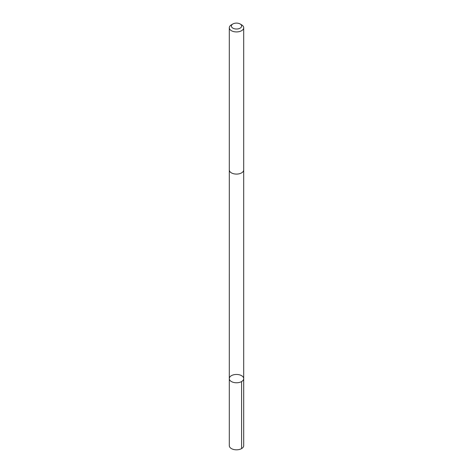 <?xml version="1.0" encoding="UTF-8"?>
<svg xmlns="http://www.w3.org/2000/svg" width="473" height="473" viewBox="0 0 473 473"><rect width="100%" height="100%" fill="white"/><g stroke="black" fill="none" stroke-linecap="round" stroke-linejoin="round"><path stroke-width="0.71" d="M232.338 382.007A7.201 4.156 180 0 1 229.299 378.613A7.201 4.156 180 0 1 236.5 374.456A7.201 4.156 180 0 1 243.701 378.613A7.201 4.156 180 0 1 239.805 382.308A7.201 4.156 180 0 1 232.338 382.007A7.201 4.156 180 0 1 229.299 378.613L229.299 445.655A7.201 4.156 0 0 0 232.332 449.048A7.201 4.156 0 0 0 239.805 449.35A7.201 4.156 0 0 0 243.701 445.655L243.701 378.613A7.201 4.156 180 0 1 239.805 382.308A7.201 4.156 180 0 1 232.338 382.007M232.876 23.969L231.409 24.821A7.201 4.156 0 0 0 229.299 27.759L229.299 169.925A7.201 4.156 0 0 0 236.5 174.088A7.201 4.156 0 0 0 243.701 169.925L243.701 27.759A7.201 4.156 0 0 0 241.591 24.821L240.124 23.969A5.126 2.956 0 0 0 239.462 23.65A5.126 2.956 0 0 0 232.876 23.969A5.126 2.956 0 0 0 232.876 28.155A5.126 2.956 0 0 0 240.124 28.155A5.126 2.956 0 0 0 240.124 23.969M229.299 27.759A7.201 4.156 0 0 0 236.5 31.922A7.201 4.156 0 0 0 243.701 27.759M241.591 381.551L241.591 448.599M229.304 170.085L229.299 378.613M243.696 170.085L243.701 378.613"/></g></svg>
